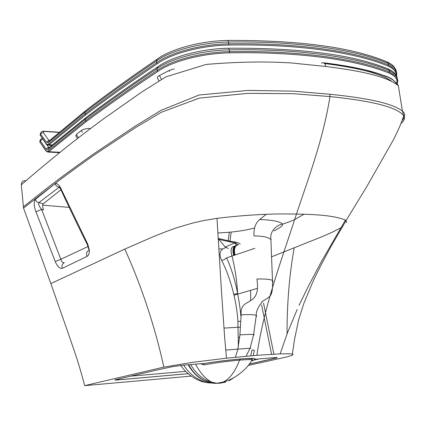 <?xml version="1.0" encoding="UTF-8"?>
<svg xmlns="http://www.w3.org/2000/svg" width="426" height="426" viewBox="0 0 426 426"><rect width="100%" height="100%" fill="white"/><g stroke="black" fill="none" stroke-linecap="round" stroke-linejoin="round"><path stroke-width="0.64" d="M324.591 63.543C353.01 67.191 378.975 72.436 391.265 80.993C378.975 72.436 353.01 67.191 324.591 63.543M323.313 62.766C351.849 66.051 374.726 71.829 383.187 75.333C389.481 76.882 394.545 80.36 398.374 85.77C395.829 81.946 392.634 79.209 388.784 77.564L377.564 73.4C366.6 69.582 348.516 66.035 323.313 62.766C348.463 65.636 370.519 70.759 378.815 73.81L388.826 77.585C392.628 79.209 395.813 81.936 398.374 85.77C396.127 81.137 389.05 77.473 387.197 76.877L377.58 73.405C364.182 69.065 346.093 65.519 323.313 62.766C338.191 64.667 351.977 67.01 364.661 69.789L379.763 74.129L388.816 77.58C391.073 77.809 394.263 80.541 398.374 85.77C386.275 75.663 356.684 70.375 325.847 66.488C325.129 63.245 323.653 62.127 321.433 63.133M400.972 123.503C404.37 120.611 405.286 118.013 403.726 115.707C395.509 105.169 361.131 99.849 329.974 96.58L329.932 94.263C359.539 97.314 390.551 101.921 402.421 111.058L398.374 85.77M340.805 227.851L331.929 232.356L321.129 237.074L271.559 256.83M294.164 248.017C289.355 274.887 286.98 303.536 287.039 333.968M248.214 365.444L287.167 356.85L292.8 355.076L292.95 354.15L289.984 353.766L280.175 353.862L287.38 333.063L297.172 309.441M280.175 353.862L256.889 355.3C263.939 306.475 280.659 262.922 296.437 214.097C320.677 214.347 337.003 216.36 345.406 220.125L346.141 220.801L346.647 222.425M342.893 226.547L342.238 226.978M345.401 220.135L321.529 261.367L308.552 285.873L299.073 305.362M259.807 358.83L254.343 359.448C256.947 358.239 252.346 358.08 240.53 358.969L239.492 360.14C246.116 359.608 250.355 359.496 252.213 359.805L252.213 359.805C253.278 360.013 253.3 360.353 252.272 360.827L251.963 360.204M273.513 357.691L260.041 358.809M276.053 357.531L276.405 357.707L275.979 358.01L276.352 358.005L249.285 364.081M252.171 359.102L252.309 358.591M253.246 355.603L254.317 350.204L251.984 350.034L250.706 355.817M239.007 374.326L229.316 380.647M225.588 382.117L220.918 383.001L217.723 383.128L223.352 381.984L220.918 383.001L218.836 383.325M217.856 232.926C232.016 232.41 244.268 230.77 254.61 227.995M221.158 382.979L220.748 383.059M228.357 248.438L225.343 247.149M218.197 238.656L225.343 247.144M303.903 214.278L295.655 219.023C291.805 220.945 287.422 222.638 282.502 224.119C283.365 225.216 280.691 227.409 274.477 230.706L273.982 230.94M218.767 239.396L235.29 242.964L238.406 244.801M256.718 316.209L256.25 315.432C254.428 314.617 249.402 314.409 241.159 314.809C239.465 295.825 261.41 308.935 256.91 279.025C265.382 278.828 270.574 279.318 272.491 280.494L270.877 239.242C269.541 230.157 278.316 224.454 282.502 224.119C280.09 221.477 272.48 219.954 259.684 219.539C255.541 222.899 253.635 228.357 253.96 235.919L258.22 236.052C262.443 236.334 265.627 236.877 267.762 237.676L271.186 239.433M254.807 248.321L231.962 256.063C230.205 249.961 231.116 246.643 234.694 246.106M240.211 244.178C239.668 243.406 238.209 242.724 235.834 242.144L235.29 242.964M226.595 257.879C231.323 268.114 234.992 279.957 237.612 293.392C236.84 280.09 234.955 267.645 231.962 256.063L226.595 257.879L224.012 259.796L221.658 260.355C226.659 270.228 230.711 281.575 233.815 294.398L234.007 295.218C236.185 304.846 237.49 313.584 237.916 321.428L238.352 346.956M233.815 294.398L237.612 293.392L237.777 294.238C239.433 303.158 240.504 310.916 240.994 317.514M241.159 314.809L239.929 334.873C247.357 334.405 251.931 334.282 253.656 334.517L256.25 315.432C255.888 309.393 260.829 303.898 261.82 302.295C260.76 301.645 267.177 299.254 270.313 295.724C271.772 293.754 272.901 289.936 272.491 280.494L273.061 281.309L272.555 282.252M257.293 288.381L234.007 295.218M256.085 316.822L256.479 316.518M25.187 180.571C23.217 180.693 21.955 181.63 21.407 183.382L21.321 184.799C33.473 174.186 46.69 163.11 60.977 151.571C72.074 142.545 86.079 131.767 102.991 119.237L141.762 92L165.964 76.829L206.152 64.438C236.941 61.813 265.313 61.312 291.262 62.947L325.847 66.488M23.537 208.08L58.879 180.635C68.788 173.238 79.135 165.576 95.834 153.903L135.33 127.752L161.198 112.336L199.309 98.108L248.166 93.337L293.179 93.699L329.974 96.58C323.025 139.989 308.397 178.19 296.437 214.097C272.938 213.41 246.457 214.821 216.994 218.325L203.287 220.657L192.674 223.048L176.923 227.686L166.204 231.531L152.993 236.819L124.791 249.082L50.843 283.583L23.537 208.08L21.321 184.799M62.287 268.353L86.941 256.441C88.571 255.584 89.391 253.619 89.391 250.541L87.841 244.359L61.701 190.182C59.443 185.006 57.175 182.876 54.885 183.798L35.204 199.528C33.665 202.425 33.92 206.514 35.97 211.797L55.242 261.532C57.34 266.511 59.688 268.785 62.287 268.353C61.52 265.819 62.169 263.939 64.235 262.714C62.723 262.943 61.589 261.798 60.838 259.269L55.242 261.532M124.791 249.082C141.613 286.256 154.643 325.592 163.882 367.1L84.662 385.642L191.066 376.11M50.843 283.583L66.227 327.461C72.116 345.017 77.82 359.299 84.662 385.642M296.437 214.097C272.938 213.41 246.457 214.821 216.994 218.325L221.318 288.796L224.63 337.227L226.494 358.191L192.232 362.366L163.882 367.1M256.889 355.3L226.494 358.191M240.53 358.969C227.484 360.114 214.917 361.701 202.835 363.724L204.405 364.842L200.412 363.767M201.839 363.703L203.037 363.735C215.045 361.711 227.473 360.146 240.328 359.043C245.765 358.575 249.524 358.479 251.601 358.761L252.054 358.964L252.213 359.805C245.85 371.158 232.218 380.072 223.352 381.984L223.352 381.984C230.109 378.469 235.487 371.19 239.492 360.14C227.303 361.221 215.604 362.792 204.405 364.842M198.899 363.884L201.887 363.697M183.712 365.141L172.381 366.674C148.695 371.749 132.55 375.764 115.457 379.752L116.074 379.609M42.685 205.14L69.039 207.387M88.986 250.296C86.691 251.585 86.009 253.635 86.941 256.441M87.405 244.796C77.926 225.796 69.257 207.781 61.392 190.747L61.701 190.182M59.581 187.451L56.541 186.135L54.885 183.798M43.42 209.613L43.543 209.922L41.615 209.448C39.309 206.69 38.351 204.443 38.745 202.701L59.31 187.12M88.07 246.478L60.838 259.269L41.615 209.448L35.97 211.797M195.609 364.155C200.236 373.203 205.721 379.252 212.047 382.303C203.388 379.955 196.253 374.044 190.64 364.565M216.11 383.033L212.047 382.303L210.497 382.654L215.119 383.315L217.718 383.128L215.119 383.315M60.961 189.783L43.207 203.836C42.419 204.97 42.493 206.908 43.436 209.651L43.543 209.922M188.393 364.757C193.148 372.878 198.479 378.128 204.379 380.519L210.503 382.649L204.379 380.519C197.808 377.212 192.573 371.951 188.67 364.731M188.191 364.773C193.729 374.635 201.402 380.679 211.221 382.91L213.676 383.293M225.732 247.559L222.771 248.896C219.523 251.388 219.15 255.211 221.658 260.355M119.035 378.906L118.29 379.896L188.015 373.703M85.807 114.695L85.04 113.912L84.88 112.336C104.583 97.149 128.396 80.04 156.321 61.014L156.523 62.776L157.338 63.698C171.161 53.564 201.567 45.433 228.655 45.044L228.757 43.857C201.317 44.24 170.506 52.494 156.523 62.776C128.583 81.733 104.753 98.779 85.04 113.912L48.362 144.047L49.086 144.755L85.807 114.695C105.536 99.604 129.382 82.601 157.338 63.698M157.396 58.985L156.321 61.014C170.293 50.694 201.088 42.419 228.522 42.052L228.757 43.857C298.828 42.659 356.344 51.429 388.565 65.056L388.006 66.051C393.576 68.49 396.276 71.563 396.105 75.274M85.903 110.472L84.88 112.336L48.244 142.572L49.235 140.814L42.983 132.262L44.261 131.458L59.352 132.438M60.077 152.295L48.734 151.693L86.254 121.559L85.482 120.776L85.322 119.195C105.073 104.248 128.95 87.405 156.949 68.671L157.151 70.439L157.971 71.355C171.832 61.376 202.302 53.319 229.433 52.872C299.387 51.498 356.802 59.874 388.959 73.064C395.589 75.94 398.145 79.635 396.627 84.151M388.107 68.948L389.268 70.45C357.041 57.089 299.467 48.559 229.305 49.879L228.56 48.25C201.802 48.686 171.944 56.621 158.051 66.616L156.949 68.671C170.959 58.506 201.823 50.311 229.305 49.879L229.539 51.69C202.052 52.132 171.172 60.311 157.151 70.439C129.137 89.109 105.249 105.888 85.482 120.776L48.01 150.99L48.734 151.693L47.994 152.061L59.613 152.673M86.371 117.31L85.322 119.195L47.893 149.51L48.905 147.731L42.525 138.759M174.356 68.879L169.26 70.412L159.415 75.535C157.684 76.478 157.077 77.415 157.588 78.347L159.063 81.004M90.584 128.45C86.526 128.45 83.512 129.099 81.542 130.388L76.329 134.52L75.812 135.787L77.452 138.503M402.133 120.446C405.403 116.745 405.499 113.614 402.421 111.058L403.726 115.707C401.276 123.109 399.247 128.183 393.48 139.685L367.084 186.087L346.013 220.657M273.753 357.675C277.305 357.409 278.173 357.52 276.352 358.005M259.407 358.868L251.713 360.598M229.305 232.255L228.123 240.828M271.591 354.272L261.601 304.963M225.258 247.053L234.385 243.012L233.752 242.751M237.016 245.259L234.385 243.012L234.673 242.884M235.754 242.133L230.615 241.313L230.301 242.154M259.684 219.539L266.202 214.363M238.501 244.774C234.817 245.397 233.682 248.837 235.088 255.089M237.559 245.072C234.231 245.823 233.267 249.21 234.657 255.222M236.872 245.317C233.464 245.999 232.495 249.37 233.975 255.435M236.233 245.525C233.038 246.281 232.175 249.62 233.65 255.536M211.099 382.852L210.412 382.628M240.402 327.131L223.959 328.084M240.765 321.252L237.916 321.428M239.753 337.227L238.368 337.2M250.626 290.511L250.653 300.575M239.929 334.873L237.873 349.123L250.818 348.228L250.067 348.282L246.1 356.232M225.721 350.065L237.873 349.123L235.402 357.26M250.073 348.271L253.656 334.517L254.184 334.729L253.576 335.044M23.265 206.871L49.709 186.05C61.525 177.115 73.522 168.03 95.594 152.599L135.106 126.218L160.916 110.414L199.064 95.019L248.07 90.429L293.168 91.148L329.932 94.263M222.713 308.967L223.006 313.153M199.123 363.863L183.931 365.125M88.523 248.587L89.391 250.541M88.517 248.571L87.431 244.854L87.841 244.359M43.207 203.836L37.77 202.339L36.103 201.035L35.204 199.528M213.974 383.309L215.114 383.315M211.477 382.931L208.032 382.809C197.691 380.253 189.581 374.363 183.691 365.146M217.984 383.368L208.032 382.809L202.297 381.696C193.606 378.767 186.391 373.352 180.651 365.449M222.771 248.896L218.815 248.992M130.633 376.169L185.544 371.381M118.29 379.896C115.116 380.157 114.173 380.109 115.457 379.752M228.655 45.044C298.493 43.825 355.848 52.515 388.006 66.051M396.526 75.913C397.138 73.496 396.574 71.27 394.833 69.23L388.565 65.056L388.31 63.442L394.577 67.638L396.116 70.199L396.5 72.963M48.362 144.047L47.217 144.387L46.141 143.562L46.242 144.02L48.308 145.138L49.086 144.755L52.345 144.941M47.84 145.128L51.855 145.341M46.141 143.562L40.326 135.34L46.2 143.956M44.261 131.458L43.878 131.245C42.765 130.873 41.636 131.48 40.502 133.061L40.326 135.34L40.406 133.487M42.983 132.262L40.624 133.993L46.429 142.177L48.244 142.572M387.154 61.951L388.31 63.442C356.083 49.736 298.573 40.891 228.522 42.052L227.788 40.443C201.061 40.816 171.257 48.825 157.391 58.985M46.429 142.177L48.82 140.426L49.645 140.474M86.254 121.559C106.031 106.708 129.941 89.971 157.971 71.355M49.341 147.38L48.468 147.332L46.077 149.089L47.893 149.51M229.433 52.872L229.539 51.69C299.723 50.332 357.302 58.788 389.524 72.069L388.959 73.064M396.856 84.337C398.273 81.345 397.916 78.618 395.791 76.153L389.524 72.069L389.268 70.45L395.536 74.555L397.075 77.085L397.437 79.816M48.01 150.99L46.865 151.31L45.795 150.463L45.891 150.921L47.994 152.061L47.51 152.05M45.795 150.463L39.985 142.156L45.848 150.857M42.11 138.168L40.161 139.866L39.985 142.156L40.065 140.303M42.637 139.084L40.278 140.814L46.077 149.089M159.415 75.535L161.56 79.481M169.479 71.446L169.26 70.412M76.329 134.52L78.443 137.731M82.255 132.305L81.542 130.388M346.013 220.652L332.291 244.247C326.848 253.907 318.456 269.567 312.519 282.56L303.866 303.392L298.642 319.83L294.483 339.591L292.374 354.001M275.979 358.01L249.343 364.006M263.524 303.062L273.897 354.144M231.211 232.079L229.965 241.191M218.181 238.438L230.588 241.308M59.486 187.089L59.001 186.844C59.166 187.429 58.618 185.241 61.349 190.64M199.666 377.771C203.09 380.056 206.205 381.584 209.012 382.351L211.221 382.91M116.282 379.561L116.064 379.88L118.407 379.854L187.983 373.677M396.462 75.812L396.409 72.511L394.833 69.23L394.577 67.638C393.635 65.769 391.233 63.905 387.372 62.047M40.385 135.729L40.113 134.797M156.704 59.464C129.089 78.341 105.499 95.339 85.935 110.456M44 131.251L59.565 132.262M49.235 140.814L85.157 111.085M227.91 40.438C299.505 40.119 352.653 47.318 387.351 62.031M396.862 84.343C398.065 81.6 397.708 78.869 395.791 76.153L395.536 74.555C394.662 72.75 392.25 70.908 388.294 69.028M40.039 142.54L39.767 141.608M157.343 67.095C129.658 85.69 106.015 102.421 86.403 117.294M48.905 147.731L85.61 117.927M228.682 48.244C300.378 47.755 353.575 54.677 388.267 69.017"/></g></svg>

